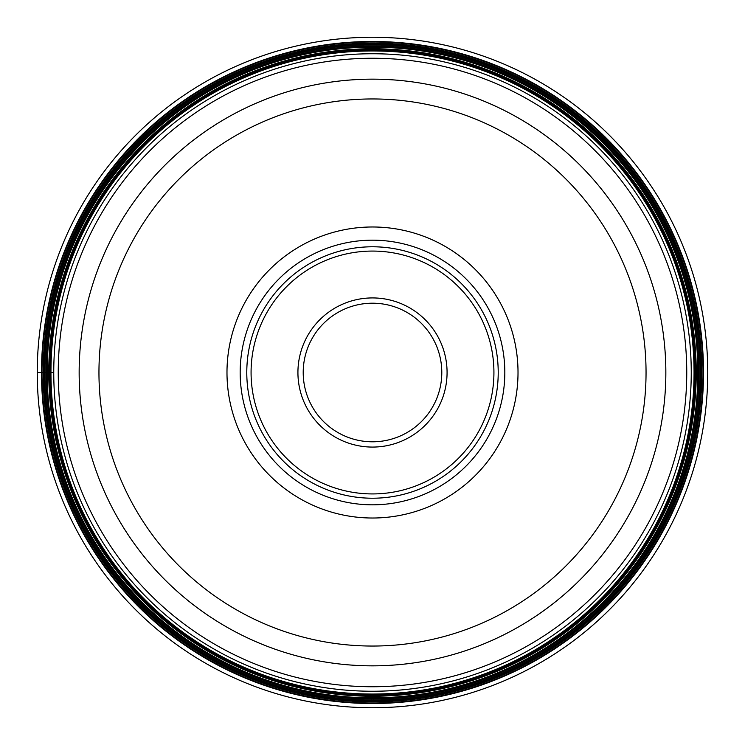 <?xml version="1.0" encoding="UTF-8"?>
<svg xmlns="http://www.w3.org/2000/svg" width="745" height="745" viewBox="0 0 745 745"><rect width="100%" height="100%" fill="white"/><g stroke="black" fill="none" stroke-linecap="round" stroke-linejoin="round"><path stroke-width="1.12" d="M37.25 372.5A335.25 335.25 0 0 1 372.5 37.25A335.25 335.25 0 0 1 707.75 372.5A335.25 335.25 0 0 1 372.5 707.75A335.25 335.25 0 0 1 37.25 372.5L53.752 372.5A318.748 318.748 0 0 0 372.5 691.248A318.748 318.748 0 0 0 691.248 372.5A318.748 318.748 0 0 0 372.5 53.752A318.748 318.748 0 0 0 53.752 372.5A318.748 318.748 0 0 0 372.5 691.248A318.748 318.748 0 0 0 691.248 372.5A318.748 318.748 0 0 0 372.5 53.752A318.748 318.748 0 0 0 53.752 372.5M79.156 372.5A293.344 293.344 0 0 0 372.5 665.844A293.344 293.344 0 0 0 665.844 372.5A293.344 293.344 0 0 0 372.5 79.156A293.344 293.344 0 0 0 79.156 372.5A293.344 293.344 0 0 0 372.5 665.844A293.344 293.344 0 0 0 665.844 372.5A293.344 293.344 0 0 0 372.5 79.156A293.344 293.344 0 0 0 79.156 372.5M226.983 372.5A145.517 145.517 0 0 1 372.5 226.983A145.517 145.517 0 0 1 518.017 372.5A145.517 145.517 0 0 1 372.5 518.017A145.517 145.517 0 0 1 226.983 372.5M240.179 372.5A132.321 132.321 0 0 1 372.5 240.179A132.321 132.321 0 0 1 504.821 372.5A132.321 132.321 0 0 1 372.5 504.821A132.321 132.321 0 0 1 240.179 372.5A132.321 132.321 0 0 0 372.5 504.821A132.321 132.321 0 0 0 504.821 372.5A132.321 132.321 0 0 0 372.5 240.179A132.321 132.321 0 0 0 240.179 372.5M246.781 372.5A125.719 125.719 0 0 0 372.5 498.219A125.719 125.719 0 0 0 498.219 372.5A125.719 125.719 0 0 0 372.5 246.781A125.719 125.719 0 0 0 246.781 372.5M303.206 372.5A69.294 69.294 0 0 0 372.5 441.794A69.294 69.294 0 0 0 441.794 372.5A69.294 69.294 0 0 0 372.5 303.206A69.294 69.294 0 0 0 303.206 372.5A69.294 69.294 0 0 1 372.5 303.206A69.294 69.294 0 0 1 441.794 372.5M41.487 372.5A331.013 331.013 0 0 1 372.5 41.487A331.013 331.013 0 0 1 703.513 372.5A331.013 331.013 0 0 1 372.5 703.513A331.013 331.013 0 0 1 41.487 372.5M41.971 372.5A330.529 330.529 0 0 1 372.5 41.971A330.529 330.529 0 0 1 703.029 372.5A330.529 330.529 0 0 1 372.5 703.029A330.529 330.529 0 0 1 41.971 372.5M43.154 372.5A329.346 329.346 0 0 0 372.5 701.846A329.346 329.346 0 0 0 701.846 372.5A329.346 329.346 0 0 0 372.5 43.154A329.346 329.346 0 0 0 43.154 372.5M43.527 372.5A328.973 328.973 0 0 1 372.5 43.527A328.973 328.973 0 0 1 701.473 372.5A328.973 328.973 0 0 1 372.5 701.473A328.973 328.973 0 0 1 43.527 372.5M43.564 372.5A328.936 328.936 0 0 0 372.5 701.436A328.936 328.936 0 0 0 701.436 372.5A328.936 328.936 0 0 0 372.5 43.564A328.936 328.936 0 0 0 43.564 372.5M44.197 372.5A328.303 328.303 0 0 1 372.5 44.197A328.303 328.303 0 0 1 700.803 372.5A328.303 328.303 0 0 1 372.5 700.803A328.303 328.303 0 0 1 44.197 372.5M44.318 372.5A328.182 328.182 0 0 0 372.5 700.682A328.182 328.182 0 0 0 700.682 372.5A328.182 328.182 0 0 0 372.5 44.318A328.182 328.182 0 0 0 44.318 372.5M44.393 372.5A328.107 328.107 0 0 1 372.5 44.393A328.107 328.107 0 0 1 700.607 372.5A328.107 328.107 0 0 1 372.5 700.607A328.107 328.107 0 0 1 44.393 372.5M44.924 372.5A327.577 327.577 0 0 0 372.5 700.077A327.577 327.577 0 0 0 700.077 372.5A327.577 327.577 0 0 0 372.5 44.924A327.577 327.577 0 0 0 44.924 372.5M46.06 372.5A326.44 326.44 0 0 1 372.5 46.06A326.44 326.44 0 0 1 698.94 372.5A326.44 326.44 0 0 1 372.5 698.94A326.44 326.44 0 0 1 46.06 372.5M47.177 372.5A325.323 325.323 0 0 0 372.5 697.823A325.323 325.323 0 0 0 697.823 372.5A325.323 325.323 0 0 0 372.5 47.177A325.323 325.323 0 0 0 47.177 372.5M48.76 372.5A323.74 323.74 0 0 1 372.5 48.76A323.74 323.74 0 0 1 696.24 372.5A323.74 323.74 0 0 1 372.5 696.24A323.74 323.74 0 0 1 48.76 372.5M49.207 372.5A323.293 323.293 0 0 0 372.5 695.793A323.293 323.293 0 0 0 695.793 372.5A323.293 323.293 0 0 0 372.5 49.207A323.293 323.293 0 0 0 49.207 372.5M50.157 372.5A322.343 322.343 0 0 1 372.5 50.157A322.343 322.343 0 0 1 694.843 372.5A322.343 322.343 0 0 1 372.5 694.843A322.343 322.343 0 0 1 50.157 372.5M50.958 372.5A321.542 321.542 0 0 0 372.5 694.042A321.542 321.542 0 0 0 694.042 372.5A321.542 321.542 0 0 0 372.5 50.958A321.542 321.542 0 0 0 50.958 372.5M58.25 372.5A314.25 314.25 0 0 0 372.5 686.75A314.25 314.25 0 0 0 686.75 372.5A314.25 314.25 0 0 0 372.5 58.25A314.25 314.25 0 0 0 58.25 372.5M98.955 372.5A273.545 273.545 0 0 0 372.5 646.045A273.545 273.545 0 0 0 646.045 372.5A273.545 273.545 0 0 0 372.5 98.955A273.545 273.545 0 0 0 98.955 372.5M493.926 372.5A121.426 121.426 0 0 1 372.5 493.926A121.426 121.426 0 0 1 251.074 372.5A121.426 121.426 0 0 1 372.5 251.074A121.426 121.426 0 0 1 493.926 372.5M447.075 372.5A74.575 74.575 0 0 0 372.5 297.925A74.575 74.575 0 0 0 297.925 372.5A74.575 74.575 0 0 0 372.5 447.075A74.575 74.575 0 0 0 447.075 372.5"/></g></svg>
